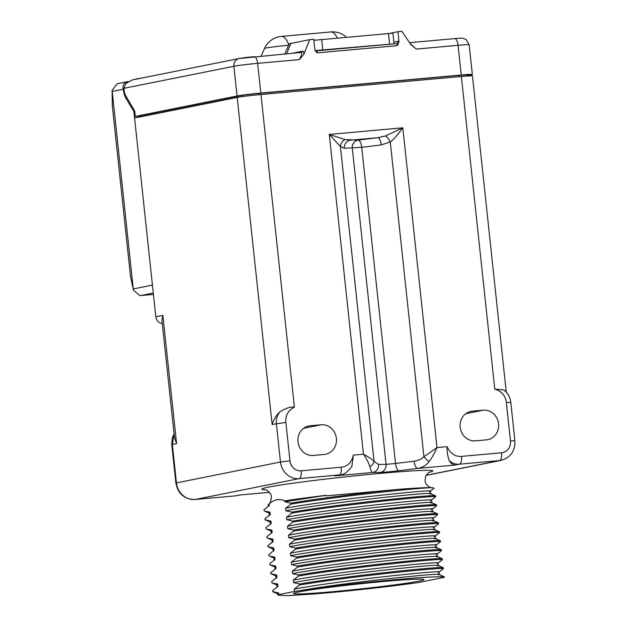<?xml version="1.0" encoding="UTF-8"?>
<svg xmlns="http://www.w3.org/2000/svg" width="627" height="627" viewBox="0 0 627 627"><rect width="100%" height="100%" fill="white"/><g stroke="black" fill="none" stroke-linecap="round" stroke-linejoin="round"><path stroke-width="0.94" d="M139.523 164.282L152.424 285.097A7.289 6.701 78.7 0 0 152.486 285.551M162.26 323.43A7.289 6.701 -101.3 0 1 155.817 316.776L133.888 111.504L134.562 111.441M466.566 75.804L470.908 74.926A18.23 0.713 173.9 0 0 472.335 74.495A18.23 0.713 173.9 0 0 461.245 75.021L260.801 93.062A18.23 0.713 173.9 0 0 237.061 95.978L135.103 116.45L139.28 116.034L241.066 95.617A13.857 0.541 -6.1 0 1 259.116 93.407L459.552 75.358A13.857 0.541 -6.1 0 1 467.977 74.958A13.857 0.541 -6.1 0 1 466.896 75.287L466.519 75.365M123.974 88.321L125.698 83.65L132.25 79.966L239.13 58.523A7.289 6.701 78.7 0 0 233.887 66.274L123.974 88.321A8.747 3.433 84.9 0 0 125.87 95.986L134.711 111.136L135.267 116.395M394.054 43.859L392.91 33.176L313.853 40.293M316.212 50.865L389.641 44.258L388.474 33.388M316.141 50.873A2.187 0.854 84.9 0 1 316.18 50.865A2.187 0.854 84.9 0 1 317.223 52.872L397.393 45.653L398.999 41.711L397.933 31.711L390.339 33.231M317.223 52.872L315.295 50.732L314.817 49.29L313.743 39.289L309.738 39.65L303.821 54.22L299.408 59.596C301.885 54.541 302.363 52.166 300.827 52.464L300.944 52.449A2.187 2.014 78.7 0 0 301.023 52.441L301.023 52.441A2.187 2.014 78.7 0 0 302.449 51.226C303.531 50.999 303.985 51.994 303.821 54.22M461.245 75.021L458.071 45.316A7.289 2.861 -95.1 0 0 454.599 38.615C463.721 37.949 461.049 38.145 463.753 38.49L466.269 39.713L469.153 44.791A18.23 0.713 173.9 0 0 458.071 45.316L416.297 49.078L410.826 44.588L401.938 31.35L397.933 31.711M416.297 49.078L410.207 43.663M133.786 79.653L137.148 78.712A8.731 3.425 -95.1 0 1 137.297 78.689L139.641 78.477M138.003 78.806A8.731 3.425 -95.1 0 0 137.297 78.689M128.229 81.557C124.17 82.325 122.469 84.888 123.135 89.238L124.06 93.384A10.212 4.005 -95.1 0 0 125.753 97.969L133.888 111.504M128.127 81.565L127.579 81.651M152.424 285.097L133.269 288.937L112.1 90.335L112.311 105.602A7.289 7.289 0 0 0 112.351 106.276A7.289 6.262 179.2 0 1 112.311 105.602M133.269 288.937L133.449 290.168L139.931 295.615L153.435 294.439M118.095 83.587L117.312 83.712L112.1 90.335M133.3 289.243L130.526 276.429L112.366 106.292L130.518 276.444A7.289 6.529 167.8 0 0 130.643 277.212L133.449 290.168M139.774 115.94L139.884 116.959M506.263 392.173L472.468 75.953A18.261 0.713 173.9 0 0 461.362 76.478L260.973 94.52A18.261 0.713 173.9 0 0 237.194 97.436L134.578 118.025M194.856 499.507A7.289 2.861 -95.1 0 0 194.997 499.507A7.289 2.861 -95.1 0 0 195.115 499.492L235.18 495.879A7.297 2.861 -95.1 0 1 235.054 495.902L239.412 495.032L269.445 492.344M237.194 97.436L272.142 424.44C273.756 419.377 276.342 415.192 279.908 411.9C277.142 415.356 275.966 419.251 276.374 423.593L280.481 461.989A18.261 16.78 78.7 0 0 299.15 478.62L195.115 499.492A18.261 16.78 -101.3 0 1 176.446 482.853L172.347 444.457L174.118 434.354M174.439 437.395L176.579 443.61L162.871 315.365L161.915 320.154L174.439 437.395M279.908 411.9C285.504 408.248 290.325 406.657 294.384 407.135C288.067 410.481 285.23 415.583 285.873 422.426L289.98 460.821A10.965 10.079 78.7 0 0 301.187 470.814L341.253 467.201C347.546 466.559 351.582 462.522 353.354 455.116L351.841 466.441C347.82 471.888 344.098 474.678 340.665 474.804L299.15 478.62A7.289 2.861 84.9 0 0 301.187 470.814M506.357 402.573C505.542 395.747 501.678 391.256 494.774 389.093L503.677 389.908C507.752 392.91 510.127 397.063 510.793 402.377L506.357 402.573L510.464 440.969L514.9 440.757L510.793 402.377M385.495 135.934A7.289 2.422 -119.9 0 1 390.276 141.961C393.631 139.46 397.816 134.75 402.816 127.83L385.495 135.934L377.72 137.713L358.229 140.111L345.062 139.578A7.289 6.184 -47 0 0 340.398 146.452L329.277 134.444L402.816 127.83L436.995 447.584L423.923 456.769A7.289 2.053 46 0 0 429.189 461.464C426.376 465.273 422.535 467.593 417.668 468.424L455.241 465.038C452.843 464.834 450.797 463.29 449.097 460.39C447.6 455.735 446.926 451.158 447.09 446.675C450.39 453.627 455.202 456.864 461.519 456.378L501.576 452.772A10.965 10.079 78.7 0 0 510.464 440.969M321.126 424.785A14.93 13.723 -101.3 0 1 336.299 437.646A14.93 13.723 -101.3 0 1 325.648 454.254A14.93 13.723 -101.3 0 1 324.3 454.45L313.281 455.437A14.93 13.723 -101.3 0 1 298.107 442.576A14.93 13.723 -101.3 0 1 308.758 425.968A14.93 13.723 -101.3 0 1 310.106 425.772L321.126 424.785L303.578 428.304M472.28 411.171L483.299 410.183A14.93 13.723 -101.3 0 1 498.465 423.045A14.93 13.723 -101.3 0 1 487.822 439.652A14.93 13.723 -101.3 0 1 486.466 439.848L475.446 440.844A14.93 13.723 -101.3 0 1 460.281 427.975A14.93 13.723 -101.3 0 1 470.924 411.367A14.93 13.723 -101.3 0 1 472.28 411.171L469.607 411.712M449.097 460.39C452.012 463.228 455.468 464.489 459.473 464.192L499.539 460.579A18.261 16.78 78.7 0 0 501.192 460.343C510.668 457.514 515.237 450.985 514.9 440.757M353.354 455.116L363.448 454.207C366.826 459.168 368.966 463.369 369.859 466.809C370.784 470.289 371.678 472.178 372.548 472.484L334.975 475.862L339.207 475.015A7.289 2.829 85.1 0 0 341.253 467.201M340.665 474.804L334.975 475.862M345.062 139.578L329.277 134.444L363.448 454.207C369.076 457.279 372.61 459.63 374.037 461.26A7.289 5.353 147.2 0 1 369.859 466.809M447.09 446.675L436.995 447.584C434.205 453.783 431.603 458.408 429.189 461.464M378.489 464.411A7.289 6.764 89.5 0 1 372.548 472.484L380.134 472.413A7.289 6.764 -90.5 0 0 386.075 464.341L395.519 463.486A7.289 2.72 83 0 0 399.031 470.712L417.668 468.424A7.289 2.72 -97 0 1 414.157 461.198L395.519 463.486L361.732 147.329L344.356 148.254L340.398 146.452L374.037 461.26L378.489 464.411L386.075 464.341L352.288 148.176A7.289 6.764 -90.5 0 1 358.229 140.111A7.289 2.72 -97 0 1 361.732 147.329L381.224 144.931L390.276 141.968L423.923 456.769C421.642 459.05 418.389 460.524 414.157 461.198M344.356 148.254A7.289 6.764 -90.5 0 1 350.297 140.182L377.72 137.713A7.289 2.72 -97 0 1 381.224 144.931M268.246 504.61A81.244 3.182 -6.1 0 1 268.238 504.586A81.244 3.182 -6.1 0 1 268.364 504.382A81.244 3.182 -6.1 0 1 269.101 504.014C273.968 499.492 279.195 498.441 284.807 500.863A81.244 3.182 -6.1 0 1 326.009 495.346C324.433 495.73 324.692 495.886 326.785 495.816L400.104 489.225A86.04 3.37 -6.1 0 1 432.364 487.712C420.545 487.524 334.763 496.67 290.889 504.155L285.591 508.262L285.857 510.754L291.743 512.141C340.994 503.732 438.116 493.88 435.538 495.863L435.647 496.858C438.226 494.875 341.104 504.727 291.845 513.137L291.743 512.141M291.845 513.137L286.555 517.251L286.821 519.736L292.699 521.123L292.809 522.119L287.511 526.233L287.777 528.718L293.663 530.105L293.765 531.108L288.475 535.215L288.741 537.7L294.619 539.095L294.729 540.09L289.431 544.197L289.698 546.689L295.583 548.076L295.685 549.072L290.395 553.186L290.662 555.671L296.54 557.058L296.649 558.054L291.351 562.168L291.618 564.653L297.504 566.04L297.606 567.043L292.315 571.15L292.582 573.634L298.46 575.03L298.57 576.025L293.271 580.14L293.538 582.624L299.424 584.011L299.526 585.007L294.235 589.121L294.486 591.457L278.78 594.608L278.607 592.993L272.729 591.606L278.216 594.192M277.377 586.817L272.62 590.603L272.729 591.606M277.918 586.496L277.651 584.011L272.243 582.992M276.429 577.828L271.663 581.621L271.765 582.616M276.954 577.514L276.687 575.022L270.809 573.634L270.699 572.639L275.998 568.524L275.731 566.04L270.323 565.021M274.501 559.864L269.743 563.657L269.845 564.653M275.034 559.543L274.767 557.058L269.367 556.039M272.447 551.674L268.779 554.668L268.889 555.671M274.077 550.561L273.811 548.076L267.925 546.681L267.823 545.686L273.113 541.571L272.847 539.087L267.447 538.068M271.616 532.911L266.859 536.704L266.969 537.7M272.157 532.589L271.891 530.105L266.483 529.086M269.563 524.728L265.903 527.715L266.005 528.718M271.193 523.608L270.927 521.123L265.049 519.728L264.939 518.733L270.237 514.626L269.971 512.134L264.563 511.123M268.74 505.965L263.983 509.751L264.085 510.746M269.273 505.636L269.101 504.014M284.807 500.863L284.901 501.765L290.779 503.16L290.889 504.155M278.78 594.608L277.926 595.18L287.574 595.65L313.923 593.981C344.309 591.629 390.919 586.535 418.671 582.483L444.245 577.357A86.04 3.37 -6.1 0 0 435.279 576.864C410.309 577.506 334.285 585.281 299.91 590.626L294.486 591.457M277.777 593.808L278.607 592.993M418.844 581.127A65.631 2.571 173.9 0 0 423.907 579.473A65.631 2.571 173.9 0 0 370.251 582.773A65.631 2.571 173.9 0 0 298.577 591.959A65.631 2.571 173.9 0 0 293.491 593.416A65.631 2.571 173.9 0 0 344.662 590.563A65.631 2.571 173.9 0 0 418.844 581.127M294.235 589.121C339.144 580.414 454.426 568.767 437.983 572.373M438.861 572.02L439.127 574.504M299.91 590.626C348.777 581.88 453.744 571.471 438.249 574.857M435.279 576.864L444.182 576.722L439.088 574.457M441.314 570.272L443.328 568.736C445.907 566.745 348.784 576.597 299.526 585.007M299.424 584.011C348.675 575.602 445.797 565.75 443.218 567.733L443.328 568.736M438.108 565.46L443.218 567.733M293.538 582.624C338.455 573.917 453.729 562.27 437.285 565.875M293.271 580.14C338.188 571.432 453.462 559.786 437.019 563.391M437.905 563.038L438.171 565.523M440.35 561.29L442.364 559.746C444.943 557.764 347.828 567.615 298.57 576.025M298.46 575.03C347.719 566.62 444.841 556.768 442.262 558.751L442.364 559.746M437.168 556.486L442.262 558.751M292.582 573.634C337.491 564.935 452.772 553.288 436.329 556.894M292.315 571.15C337.224 562.45 452.506 550.804 436.063 554.409M437.207 556.541L436.941 554.064M439.394 552.301L441.408 550.765C443.987 548.782 346.864 558.633 297.606 567.043M297.504 566.04C346.755 557.63 443.877 547.779 441.298 549.769L441.408 550.765M436.188 547.496L441.298 549.769M291.618 564.653C336.534 555.953 451.808 544.307 435.365 547.912M291.351 562.168C336.268 553.469 451.542 541.822 435.099 545.419M436.251 547.551L435.984 545.082M438.43 543.319L440.444 541.783C443.023 539.792 345.908 549.644 296.649 558.054M296.54 557.058C345.798 548.649 442.921 538.797 440.342 540.787L440.444 541.783M435.248 538.522L440.342 540.787M290.662 555.671C335.57 546.963 450.852 535.325 434.409 538.922M290.395 553.186C335.304 544.479 450.586 532.832 434.143 536.438M435.02 536.085L435.287 538.569M437.474 534.337L439.488 532.801C442.066 530.81 344.944 540.662 295.685 549.072M295.583 548.076C344.834 539.667 441.957 529.815 439.378 531.798L439.488 532.801M434.268 529.525L439.378 531.798M289.698 546.689C334.614 537.982 449.888 526.335 433.445 529.94M289.431 544.197C334.348 535.497 449.622 523.851 433.179 527.456M434.064 527.095L434.331 529.588M436.51 525.348L438.524 523.811C441.102 521.829 343.988 531.68 294.729 540.09M294.619 539.095C343.878 530.685 441 520.825 438.422 522.816L438.524 523.811M433.328 520.551L438.422 522.816M288.741 537.7C333.65 529 448.932 517.353 432.489 520.959M288.475 535.215C333.384 526.515 448.666 514.869 432.222 518.474M433.367 520.598L433.1 518.129M435.553 516.366L437.568 514.83C440.146 512.839 343.024 522.699 293.765 531.108M293.663 530.105C342.914 521.695 440.036 511.844 437.458 513.834L437.568 514.83M432.348 511.561L437.458 513.834M287.777 528.718C332.694 520.018 447.968 508.372 431.525 511.969M287.511 526.233C332.428 517.526 447.702 505.879 431.258 509.485M432.411 511.616L432.144 509.148M434.589 507.384L436.604 505.848C439.182 503.857 342.068 513.709 292.809 522.119M292.699 521.123C341.958 512.714 439.08 502.862 436.502 504.845L436.604 505.848M431.407 502.588L436.502 504.845M286.821 519.736C331.73 511.029 447.012 499.382 430.569 502.987M286.555 517.251C331.464 508.544 446.745 496.897 430.302 500.503M431.18 500.15L431.447 502.635M433.633 498.402L435.647 496.858M430.428 493.59L435.538 495.863M285.857 510.754C330.774 502.047 446.048 490.4 429.605 494.005M285.591 508.262C330.507 499.562 445.781 487.916 429.338 491.521M430.224 491.16L430.49 493.653M432.364 487.712L434.182 488.276L430.169 491.231M290.779 503.16C319.48 498.308 368.315 492.313 400.104 489.225M284.901 501.765L326.009 495.346M444.182 576.722L444.245 577.357M269.14 512.957L269.971 512.134M269.696 514.947L270.237 514.626M270.535 522.315L265.049 519.728M270.362 524.391L270.096 521.907L270.927 521.123M271.06 530.928L271.891 530.105M272.016 539.91L272.847 539.087M272.58 541.9L273.113 541.571M273.411 549.268L267.925 546.681M273.239 551.345L272.972 548.86L273.811 548.076M273.936 557.881L274.767 557.058M274.9 566.863L275.731 566.04M275.457 568.854L275.998 568.524M276.295 576.221L270.809 573.634M276.123 578.298L275.856 575.813L276.687 575.022M276.82 584.834L277.651 584.011M284.783 53.906L289.219 43.921A21.146 0.831 -6.1 0 1 290.865 43.435L309.738 39.65M466.896 75.287L466.856 74.864M239.788 58.429A10.941 0.431 -6.1 0 1 254.037 56.681A7.289 2.861 84.9 0 1 254.162 56.665A7.289 2.861 84.9 0 1 257.626 63.358A18.23 0.713 -6.1 0 0 233.887 66.274L237.061 95.978M396.382 43.647A2.187 2.014 78.7 0 0 398.09 41.296L393.866 42.142M322.827 50.27L321.659 39.399M389.641 44.258L396.319 43.655A2.187 0.854 84.9 0 1 396.358 43.647A2.187 0.854 84.9 0 1 397.393 45.653M398.09 41.296A4.373 1.716 84.9 0 1 398.999 41.711M260.801 93.062L257.626 63.358L299.408 59.596M409.541 42.675L454.599 38.615A7.289 2.861 -95.1 0 0 454.481 38.639M125.753 97.969L126.967 97.859M124.06 93.384L124.773 93.321M123.135 89.238L112.186 91.432M153.286 293.068L140.73 295.583M112.358 106.261L112.155 91.134M130.643 277.212A7.289 7.289 0 0 1 130.518 276.444L130.534 276.46M239.412 495.032L269.43 492.328M235.054 495.902L194.997 499.507C184.354 499.327 177.982 493.833 175.873 483.025L280.481 461.989L289.98 460.821M175.873 483.025L171.774 444.645L176.579 443.61M155.817 316.776L162.871 315.365M272.142 424.44L285.873 422.426M260.973 94.52L294.384 407.135M494.774 389.093L461.362 76.478M501.576 452.772A7.289 2.861 84.9 0 1 499.539 460.579L426.227 475.282M399.031 470.712A14.586 0.572 -6.1 0 1 380.134 472.413M455.241 465.038L459.473 464.192A7.297 2.861 84.9 0 0 461.519 456.378M429.268 472.264A86.04 3.37 173.9 0 0 380.558 473.369A86.04 3.37 173.9 0 0 289.893 483.652A86.04 3.37 173.9 0 0 265.597 489.758M307.434 426.313L310.106 425.772M465.751 413.702L483.299 410.183M242.39 95.382L242.524 96.589M258.551 93.454L258.692 94.732M458.94 75.412L459.074 76.682M302.449 51.226L292.582 53.201M290.865 43.435L286.68 53.734M288.804 44.846A20.417 8.002 84.9 0 0 281.358 36.397A20.417 20.417 0 0 0 264.531 48.451A17.681 0.69 -6.1 0 1 288.632 45.246M281.358 36.397L330.805 31.946A20.417 8.002 84.9 0 1 337.263 37.996M134.491 110.76L135.103 116.45M315.193 50.575L396.515 43.624M469.153 44.791L472.335 74.495M117.414 83.689L127.469 81.675M174.063 433.837L172.19 438.375L171.774 444.645M501.192 460.343L426.172 475.391M236.622 495.675L239.992 494.993M268.364 504.382C270.018 503.638 271.021 501.169 271.381 496.984C271.805 493.292 266.514 489.554 264.986 489.616M277.926 595.18L277.777 593.777M441.565 570.084L438.814 572.09M440.609 561.102L437.85 563.109M439.645 552.121L436.894 554.119M438.688 543.131L435.93 545.137M437.724 534.149L434.973 536.156M436.768 525.167L434.009 527.166M435.804 516.186L433.053 518.184M434.848 507.196L432.089 509.202M433.884 498.214L431.133 500.221M431.517 487.798C429.707 487.853 424.651 483.762 425.122 480.431L425.529 476.841C424.973 475.924 429.409 471.7 429.824 471.998M268.442 506.428L268.246 504.586M267.651 506.757L268.787 505.926M269.579 513.333L264.523 511.099M269.398 515.41L269.132 512.925M268.615 515.739L269.743 514.916M271.499 531.304L266.444 529.07M271.319 533.373L271.052 530.889M270.535 533.702L271.663 532.879M272.455 540.286L267.4 538.052M272.283 542.363L272.016 539.871M271.491 542.692L272.627 541.861M274.375 558.249L269.32 556.024M274.203 560.326L273.936 557.842M273.411 560.656L274.548 559.833M275.339 567.239L270.284 565.005M275.159 569.316L274.892 566.824M274.375 569.645L275.504 568.814M275.331 578.627L276.468 577.804M277.259 585.203L272.204 582.969M277.079 587.28L276.813 584.795M276.295 587.609L277.424 586.786M466.59 76.055L466.464 74.879M239.13 58.523L301.023 52.441M264.531 48.451L261.169 56.03M346.37 37.173A20.417 20.417 0 0 0 330.805 31.946"/></g></svg>
